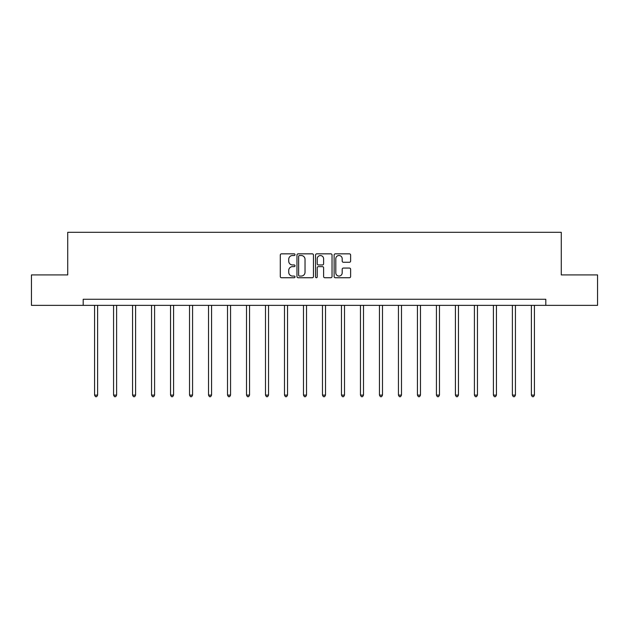 <?xml version="1.0" encoding="UTF-8"?>
<svg xmlns="http://www.w3.org/2000/svg" width="629" height="629" viewBox="0 0 629 629"><rect width="100%" height="100%" fill="white"/><g stroke="black" fill="none" stroke-linecap="round" stroke-linejoin="round"><path stroke-width="0.94" d="M295.025 254.674A0.833 0.833 0 0 0 294.183 253.841L281.485 253.841A1.195 1.195 0 0 0 280.29 255.036L280.29 276.548A1.195 1.195 0 0 0 281.485 277.743L294.183 277.743A0.833 0.833 0 0 0 295.025 276.902A0.833 0.833 0 0 0 294.183 276.068L292.54 276.068A3.821 3.821 0 0 1 288.719 272.247L288.719 270.454A3.821 3.821 0 0 1 292.54 266.625L294.183 266.625A0.833 0.833 0 0 0 295.025 265.792A0.833 0.833 0 0 0 294.183 264.958L292.54 264.958A3.821 3.821 0 0 1 288.719 261.129L288.719 259.337A3.821 3.821 0 0 1 292.54 255.516L294.183 255.516A0.833 0.833 0 0 0 295.025 254.674M349.425 262.269A1.195 1.195 0 0 0 350.62 261.074L350.62 255.036A1.195 1.195 0 0 0 349.425 253.841L335.32 253.841A1.195 1.195 0 0 0 334.125 255.036L334.125 276.548A1.195 1.195 0 0 0 335.32 277.743L349.425 277.743A1.195 1.195 0 0 0 350.62 276.548L350.62 269.259A1.195 1.195 0 0 0 349.425 268.064L343.387 268.064A1.195 1.195 0 0 0 342.192 269.259L342.192 272.868A3.2 3.2 0 0 1 339 276.068A3.2 3.2 0 0 1 335.8 272.868L335.8 258.708A3.2 3.2 0 0 1 339 255.516A3.2 3.2 0 0 1 342.192 258.708L342.192 261.074A1.195 1.195 0 0 0 343.387 262.269L349.425 262.269M83.193 305.356L31.45 305.356L31.45 274.92L67.728 274.92L67.728 232.313L561.272 232.313L561.272 274.92L597.55 274.92L597.55 305.356L545.807 305.356L545.807 299.27L83.193 299.27L83.193 305.356L545.807 305.356M313.454 255.036A1.195 1.195 0 0 0 312.259 253.841L298.162 253.841A1.195 1.195 0 0 0 296.967 255.036L296.967 276.548A1.195 1.195 0 0 0 298.162 277.743L312.259 277.743A1.195 1.195 0 0 0 313.454 276.548L313.454 255.036M316.741 253.841L330.838 253.841A1.195 1.195 0 0 1 332.033 255.036L332.033 276.548A1.195 1.195 0 0 1 330.838 277.743L324.808 277.743A1.195 1.195 0 0 1 323.613 276.548L323.613 267.82A1.195 1.195 0 0 0 322.418 266.625L318.416 266.625A1.195 1.195 0 0 0 317.22 267.82L317.22 276.902A0.833 0.833 0 0 1 316.379 277.743A0.833 0.833 0 0 1 315.546 276.902L315.546 255.036A1.195 1.195 0 0 1 316.741 253.841M299.475 255.516A0.833 0.833 0 0 0 298.633 256.349L298.633 275.235A0.833 0.833 0 0 0 299.475 276.068L301.205 276.068A3.821 3.821 0 0 0 305.034 272.247L305.034 259.337A3.821 3.821 0 0 0 301.205 255.516L299.475 255.516M323.613 258.771A3.2 3.2 0 0 0 320.413 255.571A3.2 3.2 0 0 0 317.22 258.771L317.22 263.763A1.195 1.195 0 0 0 318.416 264.958L322.418 264.958A1.195 1.195 0 0 0 323.613 263.763L323.613 258.771M94.57 305.356L94.57 395.106L97.613 395.106L97.613 305.356M97.613 395.106L96.701 396.687L95.49 396.687L94.57 395.106M113.566 305.356L113.566 395.106L116.609 395.106L116.609 305.356M116.609 395.106L115.697 396.687L114.478 396.687L113.566 395.106M132.554 305.356L132.554 395.106L135.597 395.106L135.597 305.356M135.597 395.106L134.685 396.687L133.466 396.687L132.554 395.106M151.55 305.356L151.55 395.106L154.592 395.106L154.592 305.356M154.592 395.106L153.68 396.687L152.462 396.687L151.55 395.106M170.538 305.356L170.538 395.106L173.58 395.106L173.58 305.356M173.58 395.106L172.668 396.687L171.45 396.687L170.538 395.106M189.533 305.356L189.533 395.106L192.576 395.106L192.576 305.356M192.576 395.106L191.664 396.687L190.445 396.687L189.533 395.106M208.521 305.356L208.521 395.106L211.564 395.106L211.564 305.356M211.564 395.106L210.652 396.687L209.433 396.687L208.521 395.106M227.517 305.356L227.517 395.106L230.56 395.106L230.56 305.356M230.56 395.106L229.648 396.687L228.429 396.687L227.517 395.106M246.505 305.356L246.505 395.106L249.548 395.106L249.548 305.356M249.548 395.106L248.636 396.687L247.417 396.687L246.505 395.106M265.501 305.356L265.501 395.106L268.544 395.106L268.544 305.356M268.544 395.106L267.632 396.687L266.413 396.687L265.501 395.106M284.489 305.356L284.489 395.106L287.532 395.106L287.532 305.356M287.532 395.106L286.62 396.687L285.401 396.687L284.489 395.106M303.485 305.356L303.485 395.106L306.527 395.106L306.527 305.356M306.527 395.106L305.615 396.687L304.397 396.687L303.485 395.106M322.473 305.356L322.473 395.106L325.515 395.106L325.515 305.356M325.515 395.106L324.603 396.687L323.385 396.687L322.473 395.106M341.468 305.356L341.468 395.106L344.511 395.106L344.511 305.356M344.511 395.106L343.599 396.687L342.38 396.687L341.468 395.106M360.456 305.356L360.456 395.106L363.499 395.106L363.499 305.356M363.499 395.106L362.587 396.687L361.368 396.687L360.456 395.106M379.452 305.356L379.452 395.106L382.495 395.106L382.495 305.356M382.495 395.106L381.583 396.687L380.364 396.687L379.452 395.106M398.44 305.356L398.44 395.106L401.483 395.106L401.483 305.356M401.483 395.106L400.571 396.687L399.352 396.687L398.44 395.106M417.436 305.356L417.436 395.106L420.479 395.106L420.479 305.356M420.479 395.106L419.567 396.687L418.348 396.687L417.436 395.106M436.424 305.356L436.424 395.106L439.467 395.106L439.467 305.356M439.467 395.106L438.555 396.687L437.336 396.687L436.424 395.106M455.42 305.356L455.42 395.106L458.462 395.106L458.462 305.356M458.462 395.106L457.55 396.687L456.332 396.687L455.42 395.106M474.408 305.356L474.408 395.106L477.45 395.106L477.45 305.356M477.45 395.106L476.538 396.687L475.32 396.687L474.408 395.106M493.403 305.356L493.403 395.106L496.446 395.106L496.446 305.356M496.446 395.106L495.534 396.687L494.315 396.687L493.403 395.106M512.391 305.356L512.391 395.106L515.434 395.106L515.434 305.356M515.434 395.106L514.522 396.687L513.303 396.687L512.391 395.106M531.387 305.356L531.387 395.106L534.43 395.106L534.43 305.356M534.43 395.106L533.51 396.687L532.299 396.687L531.387 395.106"/></g></svg>
